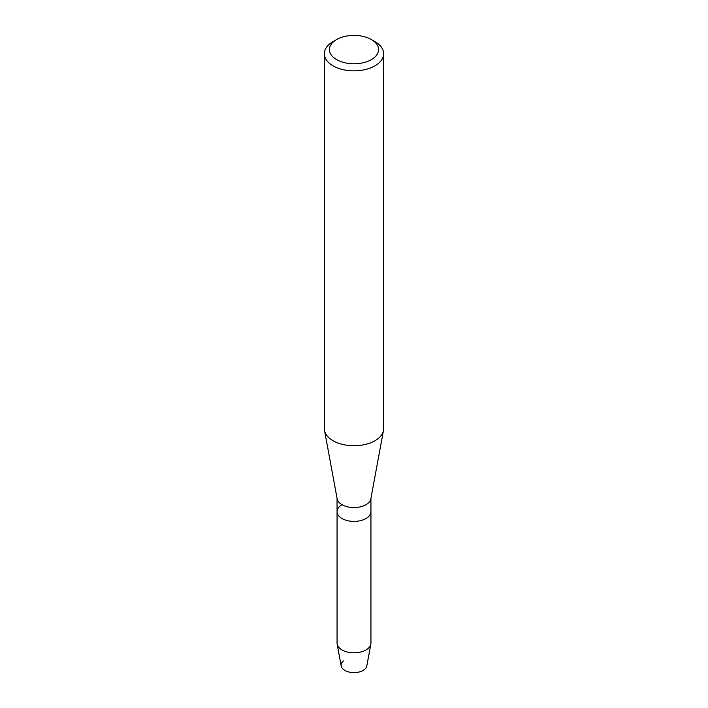 <?xml version="1.0" encoding="UTF-8"?>
<svg xmlns="http://www.w3.org/2000/svg" width="708" height="708" viewBox="0 0 708 708"><rect width="100%" height="100%" fill="white"/><g stroke="black" fill="none" stroke-linecap="round" stroke-linejoin="round"><path stroke-width="1.06" d="M370.939 498.308L370.939 511.619A16.939 9.779 180 0 1 365.983 518.539A16.939 9.779 180 0 0 370.939 511.619L370.939 643.041A16.939 9.779 180 0 1 370.85 644.076L366.806 665.962A12.877 7.434 180 0 1 363.107 670.432A12.877 7.434 180 0 1 345.769 670.892A12.877 7.434 180 0 1 343.38 660.971M371.373 39.551L374.966 41.63A29.648 17.116 180 0 1 383.647 53.737L383.647 428.623A29.648 17.116 180 0 1 383.479 430.437L370.85 498.83A16.939 9.779 180 0 1 365.983 504.707A16.939 9.779 180 0 1 348.354 507.008A16.939 9.779 180 0 1 337.15 498.83L324.521 430.437A29.648 17.116 180 0 1 324.353 428.623L324.353 53.737A29.648 17.116 180 0 1 333.034 41.63L336.627 39.551A24.568 14.187 180 0 1 371.373 39.551A24.568 14.187 180 0 1 371.373 59.614A24.568 14.187 180 0 1 336.627 59.614A24.568 14.187 180 0 1 336.627 39.551L333.034 41.63M370.85 644.076A16.939 9.779 180 0 1 365.983 649.953A16.939 9.779 180 0 1 348.354 652.263A16.939 9.779 180 0 1 337.15 644.076A16.939 9.779 180 0 1 337.061 643.041L337.061 511.619A16.939 9.779 180 0 0 347.513 520.663A16.939 9.779 180 0 0 365.983 518.539A16.939 9.779 180 0 1 347.513 520.663A16.939 9.779 180 0 1 337.061 511.619A16.939 9.779 180 0 1 342.017 504.707M383.479 430.437A29.648 17.116 180 0 1 374.966 440.721A29.648 17.116 180 0 1 344.123 444.766A29.648 17.116 180 0 1 324.521 430.437M383.647 53.737A29.648 17.116 180 0 1 374.966 65.835A29.648 17.116 180 0 1 342.654 69.552A29.648 17.116 180 0 1 324.353 53.737M363.107 670.432A12.877 7.434 180 0 1 349.708 672.184A12.877 7.434 180 0 1 341.194 665.962L337.15 644.076M337.061 511.619L337.061 498.308"/></g></svg>
